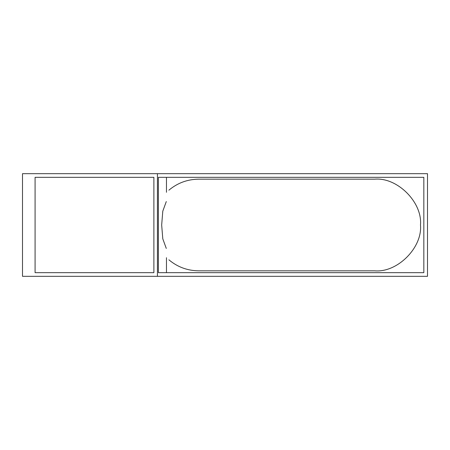 <?xml version="1.0" encoding="UTF-8"?>
<svg xmlns="http://www.w3.org/2000/svg" width="450" height="450" viewBox="0 0 450 450"><rect width="100%" height="100%" fill="white"/><g stroke="black" fill="none" stroke-linecap="round" stroke-linejoin="round"><path stroke-width="0.67" d="M168.891 259.824C177.514 267.03 187.442 270.697 198.681 270.827L374.664 270.827C397.339 272.88 422.539 247.674 420.491 225C422.539 202.326 397.339 177.12 374.664 179.173L198.681 179.173C187.442 179.303 177.514 182.97 168.891 190.176M423.832 272.661L158.377 272.661L158.377 177.339L423.832 177.339L423.832 272.661M162.922 276.328L427.5 276.328L427.5 173.672L162.922 173.672M166.286 201.566L162.787 211.179L161.674 225L162.787 238.821L166.286 248.434M166.466 192.296L166.466 177.339M166.466 272.661L166.466 257.704M35.078 177.339L153.883 177.339L153.883 272.661L35.078 272.661L35.078 177.339M169.476 173.672L22.5 173.672L22.5 276.328L169.476 276.328M157.427 173.672L157.427 276.328"/></g></svg>
